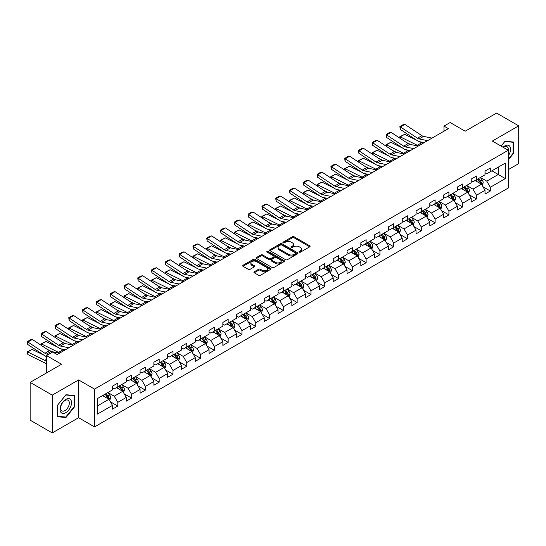 <?xml version="1.0" encoding="UTF-8"?>
<svg xmlns="http://www.w3.org/2000/svg" width="546" height="546" viewBox="0 0 546 546"><rect width="100%" height="100%" fill="white"/><g stroke="black" fill="none" stroke-linecap="round" stroke-linejoin="round"><path stroke-width="0.82" d="M299.297 252.129A0.86 0.498 0 0 0 300.512 252.129L309.739 246.806A1.228 0.71 0 0 0 310.101 246.301A1.228 0.71 0 0 0 309.739 245.802L294.11 236.78A1.228 0.71 0 0 0 292.376 236.78L283.156 242.103A0.86 0.498 0 0 0 282.903 242.458A0.86 0.498 0 0 0 283.156 242.806A0.86 0.498 0 0 0 284.37 242.806L285.558 242.117A3.931 2.266 0 0 1 291.12 242.117L292.417 242.868A3.931 2.266 0 0 1 293.571 244.471A3.931 2.266 0 0 1 292.417 246.075L291.223 246.765A0.86 0.498 0 0 0 290.977 247.12A0.86 0.498 0 0 0 291.223 247.468A0.86 0.498 0 0 0 292.444 247.468L293.632 246.778A3.931 2.266 0 0 1 299.188 246.778L300.491 247.529A3.931 2.266 0 0 1 301.645 249.133A3.931 2.266 0 0 1 300.491 250.737L299.297 251.426A0.86 0.498 0 0 0 299.044 251.781A0.86 0.498 0 0 0 299.297 252.129L299.297 251.426M254.265 271.765A1.228 0.71 0 0 0 253.904 272.263A1.228 0.71 0 0 0 254.265 272.768L258.647 275.3A1.228 0.71 0 0 0 260.387 275.3L270.632 269.383A1.228 0.71 0 0 0 270.987 268.885A1.228 0.71 0 0 0 270.632 268.379L255.002 259.357A1.228 0.71 0 0 0 253.269 259.357L243.025 265.274A1.228 0.71 0 0 0 242.663 265.772A1.228 0.71 0 0 0 243.025 266.277L248.321 269.335A1.228 0.71 0 0 0 250.054 269.335L254.436 266.803A1.228 0.71 0 0 0 254.798 266.305A1.228 0.71 0 0 0 254.436 265.8L251.815 264.284A3.283 1.897 0 0 1 250.853 262.947A3.283 1.897 0 0 1 252.88 261.193A3.283 1.897 0 0 1 256.456 261.602L266.741 267.54A3.283 1.897 0 0 1 267.704 268.885A3.283 1.897 0 0 1 265.677 270.632A3.283 1.897 0 0 1 262.1 270.222L260.387 269.233A1.228 0.71 0 0 0 258.647 269.233L254.265 271.765L254.265 272.768L258.647 270.256L258.647 269.233M508.265 169.649L518.7 163.629L518.7 125.839L496.587 113.077L465.192 131.204L450.157 122.522L443.966 126.092L448.389 128.651L57.118 354.545L52.696 351.993L46.506 355.569L46.506 372.925M52.252 395.14L52.252 432.923L78.61 417.71L78.61 379.92L52.252 395.14L30.146 382.371L61.541 364.25L46.506 355.569M78.61 379.92L94.533 389.114L508.265 150.246L508.265 188.036L94.533 426.904L94.533 389.114M518.7 125.839L492.342 141.059L508.265 150.246M285.647 259.712A1.228 0.71 0 0 0 287.387 259.712L297.631 253.794A1.228 0.71 0 0 0 297.986 253.296A1.228 0.71 0 0 0 297.631 252.791L282.002 243.775A1.228 0.71 0 0 0 280.269 243.775L270.024 249.686A1.228 0.71 0 0 0 269.663 250.191A1.228 0.71 0 0 0 270.024 250.689L285.647 259.712M267.369 252.313A0.86 0.498 0 0 1 268.243 252.436L284.111 261.602L273.887 267.506A1.228 0.71 0 0 1 272.147 267.506L256.524 258.483L256.524 257.48A1.228 0.71 0 0 0 256.163 257.985A1.228 0.71 0 0 0 256.524 258.483M256.524 257.48L260.906 254.948A1.228 0.71 0 0 1 262.64 254.948L268.98 258.606A1.228 0.71 0 0 0 270.714 258.606L273.628 256.927A1.228 0.71 0 0 0 273.983 256.429A1.228 0.71 0 0 0 273.628 255.924L267.028 252.115A0.86 0.498 0 0 1 266.776 251.767A0.86 0.498 0 0 1 267.308 251.31A0.86 0.498 0 0 1 268.243 251.419L284.132 260.585A1.228 0.71 0 0 1 284.486 261.09A1.228 0.71 0 0 1 284.132 261.589L284.132 260.585M52.252 432.923L30.146 420.161L30.146 382.371M110.408 401.801L117.793 406.067L117.793 402.341L126.283 397.44L126.283 401.167L131.586 398.102L131.586 394.376L140.076 389.469L140.076 393.202L145.386 390.137L145.386 386.411L153.876 381.504L153.876 385.237L159.179 382.173L159.179 378.439L167.67 373.539L167.67 377.266L172.98 374.208L172.98 370.475L181.47 365.574L181.47 369.301L186.773 366.236L186.773 362.51L195.263 357.61L195.263 361.336L200.573 358.272L200.573 354.545L209.063 349.645L209.063 353.371L214.366 350.307L214.366 346.58L222.864 341.68L222.864 345.406L228.167 342.342L228.167 338.616L236.657 333.715L236.657 337.442L241.967 334.377L241.967 330.651L250.457 325.744L250.457 329.477L255.76 326.412L255.76 322.686L264.25 317.779L264.25 321.512L269.56 318.448L269.56 314.714L278.05 309.814L278.05 313.541L283.354 310.483L283.354 306.75L291.844 301.849L291.844 305.576L297.154 302.511L297.154 298.785L305.644 293.885L305.644 297.611L310.947 294.547L310.947 290.82L319.437 285.92L319.437 289.646L324.747 286.582L324.747 282.855L333.237 277.955L333.237 281.681L338.54 278.617L338.54 274.891L347.031 269.99L347.031 273.717L352.341 270.652L352.341 266.926L360.831 262.019L360.831 265.752L366.134 262.687L366.134 258.961L374.624 254.054L374.624 257.787L379.934 254.723L379.934 250.989L388.424 246.089L388.424 249.815L393.734 246.751L393.734 243.025L402.225 238.124L402.225 241.851L407.528 238.786L407.528 235.06L416.018 230.159L416.018 233.886L421.328 230.821L421.328 227.095L429.818 222.195L429.818 225.921L435.121 222.857L435.121 219.13L443.611 214.23L443.611 217.956L448.921 214.892L448.921 211.165L457.412 206.265L457.412 209.992L462.715 206.927L462.715 203.201L471.205 198.294L471.205 202.027L476.515 198.962L476.515 195.236L485.005 190.329L485.005 194.062L490.308 190.998L490.308 187.264L505.343 178.59L505.343 163.063L498.273 167.151L498.273 174.502L505.343 178.59M117.793 406.067L112.483 409.131L112.483 405.405L97.447 414.086L97.447 398.56L112.483 389.878L112.483 386.152L117.793 383.087L117.793 386.814L126.283 381.913L126.283 378.187L131.586 375.122L131.586 378.849L140.076 373.949L140.076 370.222L145.386 367.158L145.386 370.884L153.876 365.984L153.876 362.257L159.179 359.193L159.179 362.919L167.67 358.019L167.67 354.293L172.98 351.228L172.98 354.955L181.47 350.054L181.47 346.328L186.773 343.263L186.773 346.99L195.263 342.089L195.263 338.356L200.573 335.292L200.573 339.025L209.063 334.118L209.063 330.391L214.366 327.327L214.366 331.06L222.864 326.153L222.864 322.427L228.167 319.362L228.167 323.089L236.657 318.188L236.657 314.462L241.967 311.397L241.967 315.124L250.457 310.224L250.457 306.497L255.76 303.433L255.76 307.159L264.25 302.259L264.25 298.532L269.56 295.468L269.56 299.194L278.05 294.294L278.05 290.568L283.354 287.503L283.354 291.23L291.844 286.329L291.844 282.603L297.154 279.538L297.154 283.265L305.644 278.364L305.644 274.631L310.947 271.567L310.947 275.3L319.437 270.393L319.437 266.666L324.747 263.602L324.747 267.335L333.237 262.428L333.237 258.702L338.54 255.637L338.54 259.364L347.031 254.463L347.031 250.737L352.341 247.672L352.341 251.399L360.831 246.499L360.831 242.772L366.134 239.708L366.134 243.434L374.624 238.534L374.624 234.807L379.934 231.743L379.934 235.469L388.424 230.569L388.424 226.843L393.734 223.778L393.734 227.505L402.225 222.604L402.225 218.878L407.528 215.813L407.528 219.54L416.018 214.639L416.018 210.906L421.328 207.842L421.328 211.575L429.818 206.668L429.818 202.941L435.121 199.877L435.121 203.61L443.611 198.703L443.611 194.977L448.921 191.912L448.921 195.639L457.412 190.738L457.412 187.012L462.715 183.947L462.715 187.674L471.205 182.774L471.205 179.047L476.515 175.983L476.515 179.709L485.005 174.809L485.005 171.082L490.308 168.018L490.308 171.744L505.343 163.063M116.373 387.633L122.741 391.311L114.251 396.212L107.883 392.533M112.483 387.837L114.251 388.861L117.793 386.814M114.251 396.212L117.793 402.341M122.741 391.311L126.283 397.44M130.173 379.668L136.541 383.347L128.051 388.247L121.683 384.568M126.283 379.873L128.051 380.896L131.586 378.849M128.051 388.247L131.586 394.376M136.541 383.347L140.076 389.469M143.967 371.703L150.334 375.382L141.844 380.282L135.476 376.603M140.076 371.908L141.844 372.925L145.386 370.884M141.844 380.282L145.386 386.411M150.334 375.382L153.876 381.504M157.767 363.738L164.134 367.41L155.644 372.317L149.276 368.639M153.876 363.943L155.644 364.96L159.179 362.919M155.644 372.317L159.179 378.439M164.134 367.41L167.67 373.539M171.567 355.774L177.935 359.445L169.444 364.353L163.07 360.674M167.67 355.978L169.444 356.995L172.98 354.955M169.444 364.353L172.98 370.475M177.935 359.445L181.47 365.574M185.36 347.809L191.728 351.481L183.238 356.381L176.87 352.709M181.47 348.007L183.238 349.03L186.773 346.99M183.238 356.381L186.773 362.51M191.728 351.481L195.263 357.61M199.16 339.837L205.528 343.516L197.038 348.416L190.67 344.744M195.263 340.042L197.038 341.066L200.573 339.025M197.038 348.416L200.573 354.545M205.528 343.516L209.063 349.645M212.954 331.872L219.321 335.551L210.831 340.451L204.463 336.773M209.063 332.077L210.831 333.101L214.366 331.06M210.831 340.451L214.366 346.58M219.321 335.551L222.864 341.68M226.754 323.908L233.122 327.586L224.631 332.487L218.263 328.808M222.864 324.112L224.631 325.136L228.167 323.089M224.631 332.487L228.167 338.616M233.122 327.586L236.657 333.715M240.547 315.943L246.915 319.622L238.425 324.522L232.057 320.843M236.657 316.148L238.425 317.171L241.967 315.124M238.425 324.522L241.967 330.651M246.915 319.622L250.457 325.744M254.347 307.978L260.715 311.657L252.225 316.557L245.857 312.878M250.457 308.183L252.225 309.2L255.76 307.159M252.225 316.557L255.76 322.686M260.715 311.657L264.25 317.779M268.141 300.013L274.508 303.685L266.018 308.592L259.65 304.914M264.25 300.218L266.018 301.235L269.56 299.194M266.018 308.592L269.56 314.714M274.508 303.685L278.05 309.814M281.941 292.049L288.308 295.72L279.818 300.628L273.45 296.949M278.05 292.253L279.818 293.27L283.354 291.23M279.818 300.628L283.354 306.75M288.308 295.72L291.844 301.849M295.734 284.077L302.102 287.756L293.611 292.656L287.244 288.984M291.844 284.282L293.611 285.305L297.154 283.265M293.611 292.656L297.154 298.785M302.102 287.756L305.644 293.885M309.534 276.112L315.902 279.791L307.412 284.691L301.044 281.019M305.644 276.317L307.412 277.341L310.947 275.3M307.412 284.691L310.947 290.82M315.902 279.791L319.437 285.92M323.328 268.147L329.695 271.826L321.205 276.726L314.837 273.048M319.437 268.352L321.205 269.376L324.747 267.335M321.205 276.726L324.747 282.855M329.695 271.826L333.237 277.955M337.128 260.183L343.495 263.861L335.005 268.762L328.637 265.083M333.237 260.387L335.005 261.411L338.54 259.364M335.005 268.762L338.54 274.891M343.495 263.861L347.031 269.99M350.928 252.218L357.296 255.897L348.805 260.797L342.438 257.118M347.031 252.423L348.805 253.446L352.341 251.399M348.805 260.797L352.341 266.926M357.296 255.897L360.831 262.019M364.721 244.253L371.089 247.932L362.599 252.832L356.231 249.153M360.831 244.458L362.599 245.475L366.134 243.434M362.599 252.832L366.134 258.961M371.089 247.932L374.624 254.054M378.521 236.288L384.889 239.96L376.399 244.867L370.031 241.189M374.624 236.493L376.399 237.51L379.934 235.469M376.399 244.867L379.934 250.989M384.889 239.96L388.424 246.089M392.315 228.324L398.682 231.995L390.192 236.903L383.824 233.224M388.424 228.528L390.192 229.545L393.734 227.505M390.192 236.903L393.734 243.025M398.682 231.995L402.225 238.124M406.115 220.352L412.483 224.031L403.992 228.931L397.625 225.259M402.225 220.557L403.992 221.58L407.528 219.54M403.992 228.931L407.528 235.06M412.483 224.031L416.018 230.159M419.908 212.387L426.276 216.066L417.786 220.966L411.418 217.294M416.018 212.592L417.786 213.616L421.328 211.575M417.786 220.966L421.328 227.095M426.276 216.066L429.818 222.195M433.708 204.422L440.076 208.101L431.586 213.001L425.218 209.323M429.818 204.627L431.586 205.651L435.121 203.61M431.586 213.001L435.121 219.13M440.076 208.101L443.611 214.23M447.502 196.458L453.869 200.136L445.379 205.037L439.011 201.358M443.611 196.662L445.379 197.686L448.921 195.639M445.379 205.037L448.921 211.165M453.869 200.136L457.412 206.265M461.302 188.493L467.669 192.172L459.179 197.072L452.811 193.393M457.412 188.698L459.179 189.721L462.715 187.674M459.179 197.072L462.715 203.201M467.669 192.172L471.205 198.294M475.095 180.528L481.463 184.207L472.973 189.107L466.605 185.428M471.205 180.733L472.973 181.75L476.515 179.709M472.973 189.107L476.515 195.236M481.463 184.207L485.005 190.329M491.905 170.823L498.273 174.502L486.773 181.142L480.405 177.464M485.005 172.768L486.773 173.785L490.308 171.744M486.773 181.142L490.308 187.264M78.61 417.71L94.533 426.904M443.966 126.092L443.966 131.204M97.447 405.917L108.947 399.276L102.58 395.597M108.947 399.276L112.483 405.405M482.923 186.732L490.308 190.998M469.13 194.697L476.515 198.962M455.33 202.662L462.715 206.927M441.537 210.626L448.921 214.892M427.736 218.591L435.121 222.857M413.943 226.563L421.328 230.821M400.143 234.527L407.528 238.786M386.343 242.492L393.734 246.751M372.549 250.457L379.934 254.723M358.749 258.422L366.134 262.687M344.956 266.387L352.341 270.652M331.156 274.351L338.54 278.617M317.363 282.316L324.747 286.582M303.562 290.288L310.947 294.547M289.769 298.252L297.154 302.511M275.969 306.217L283.354 310.483M262.176 314.182L269.56 318.448M248.375 322.147L255.76 326.412M234.582 330.112L241.967 334.377M220.782 338.076L228.167 342.342M206.982 346.041L214.366 350.307M193.188 354.013L200.573 358.272M179.388 361.978L186.773 366.236M165.595 369.942L172.98 374.208M151.795 377.907L159.179 382.173M138.001 385.872L145.386 390.137M124.201 393.837L131.586 398.102M508.265 159.958L513.527 153.412L513.527 142.028L504.989 141.271L501.098 146.11M57.426 416.735L65.964 417.499L74.495 406.879L74.495 395.502L65.964 394.738L57.426 405.357L57.426 416.735M513.083 153.153L513.527 153.412M74.058 406.627L74.495 406.879M65.063 416.98L65.964 417.499M299.645 252.252L300.491 251.761A3.931 2.266 0 0 0 301.645 250.157L301.645 249.133M293.571 244.471L293.571 245.495A3.931 2.266 0 0 1 292.417 247.099L291.571 247.591M309.725 246.812L294.11 237.803A1.228 0.71 0 0 0 292.376 237.803L283.497 242.929M297.611 253.808L282.002 244.792A1.228 0.71 0 0 0 280.269 244.792L270.038 250.696L270.024 249.686M295.461 253.644A0.86 0.498 0 0 0 295.707 253.296A0.86 0.498 0 0 0 295.461 252.948L281.743 245.024A0.86 0.498 0 0 0 280.528 245.024L279.265 245.755A3.931 2.266 0 0 0 278.119 247.358A3.931 2.266 0 0 0 279.265 248.962L288.643 254.375A3.931 2.266 0 0 0 294.198 254.375L295.461 253.644L295.461 254.668A0.86 0.498 0 0 0 295.707 254.32L295.707 253.296M278.119 247.358L278.119 248.375A3.931 2.266 0 0 0 279.265 249.979L279.265 248.962M295.461 254.668L294.198 255.391A3.931 2.266 0 0 1 288.643 255.391L279.265 249.979M256.538 258.49L260.906 255.972L260.906 254.948M273.983 256.429L273.983 257.453A1.228 0.71 0 0 1 273.628 257.951L270.714 259.63A1.228 0.71 0 0 1 268.98 259.63L262.64 255.972A1.228 0.71 0 0 0 260.906 255.972M275.559 262.408A3.283 1.897 0 0 0 279.136 262.817A3.283 1.897 0 0 0 281.163 261.063A3.283 1.897 0 0 0 280.2 259.725L276.576 257.63A1.228 0.71 0 0 0 274.843 257.63L271.928 259.309A1.228 0.71 0 0 0 271.574 259.814A1.228 0.71 0 0 0 271.928 260.312L275.559 262.408L275.559 263.425A3.283 1.897 0 0 0 279.136 263.834A3.283 1.897 0 0 0 281.163 262.087L281.163 261.063M271.574 259.814L271.574 260.831A1.228 0.71 0 0 0 271.928 261.336L271.928 260.312M275.559 263.425L271.928 261.336M267.704 268.885L267.704 269.901A3.283 1.897 0 0 1 265.677 271.655A3.283 1.897 0 0 1 262.1 271.246L260.387 270.256A1.228 0.71 0 0 0 258.647 270.256M250.853 262.947L250.853 263.964A3.283 1.897 0 0 0 251.815 265.308L251.815 264.284M254.422 266.81L251.815 265.308M270.611 269.396L255.002 260.381A1.228 0.71 0 0 0 253.269 260.381L243.038 266.284L243.025 265.274M482.166 185.415L483.217 182.767A3.317 1.911 -120 0 0 482.159 179.941L480.337 177.505M400.047 138.302L399.822 136.712L404.675 134.316L416.687 140.247M419.662 141.721L421.71 142.731A9.378 5.419 60 0 1 422.843 143.4M477.149 181.716L475.914 180.057M404.675 134.316L400.252 136.869L417.294 145.284A9.378 5.419 60 0 1 418.42 145.953M399.822 136.712L400.252 136.869L400.355 138.5M410.517 144.499L406.197 142.363M480.951 183.906L481.429 182.903A3.317 1.911 -120 0 0 480.48 180.91L478.651 178.474M477.825 178.951L479.845 181.654A1.686 0.976 60 0 1 480.152 182.173L481.429 182.903M477.593 179.088L479.415 181.525A3.317 1.911 60 0 1 480.364 183.517M427.579 140.663L419.123 138.93A6.252 3.61 60 0 1 417.451 138.193L400.416 126.938L400.252 129.388L417.294 140.65A9.378 5.419 -120 0 0 419.806 141.748L424.153 142.643M432.002 138.111L423.546 136.377A6.252 3.61 60 0 1 421.874 135.64L404.839 124.379L400.416 126.938L399.884 126.529L402.975 124.741L404.839 124.379M400.252 129.388L399.884 126.529M508.265 155.863A8.129 4.696 120 0 0 509.793 152.989A8.129 4.696 120 0 0 509.288 145.796A8.129 4.696 120 0 0 503.057 147.243M512.537 141.94L513.083 142.26L513.083 153.283L508.265 159.282M501.119 146.123L504.818 141.516L513.083 142.26M508.265 150.676A6.156 3.556 120 0 0 507.084 146.751A6.156 3.556 120 0 0 503.412 147.447M65.786 412.653A8.129 4.696 120 0 0 71.533 402.695A8.129 4.696 120 0 0 65.786 399.379A8.129 4.696 120 0 0 60.04 409.336A8.129 4.696 120 0 0 65.786 412.653M64.981 410.578A6.156 3.556 120 0 0 69.001 405.152A6.156 3.556 120 0 0 68.059 400.218A6.156 3.556 120 0 0 64.981 400.525A6.156 3.556 120 0 0 60.961 405.951A6.156 3.556 120 0 0 61.903 410.879A6.156 3.556 120 0 0 64.981 410.578M57.514 405.275L65.786 394.99L74.058 395.727L74.058 406.756L65.786 417.042L57.514 416.305L57.514 405.275M73.505 395.413L74.058 395.727M468.366 193.38L469.417 190.731A3.317 1.911 -120 0 0 468.359 187.906L466.537 185.469M386.247 146.267L386.022 144.676L390.881 142.281L402.887 148.212M405.869 149.686L407.917 150.696A9.378 5.419 60 0 1 409.043 151.365M463.356 189.68L462.114 188.022M390.881 142.281L386.459 144.833L403.494 153.249A9.378 5.419 60 0 1 404.62 153.917M386.022 144.676L386.459 144.833L386.554 146.471M396.717 152.464L392.403 150.327M467.158 191.871L467.629 190.868A3.317 1.911 -120 0 0 466.68 188.875L464.858 186.439M464.025 186.916L466.052 189.626A1.686 0.976 60 0 1 466.359 190.138L467.629 190.868M463.793 187.053L465.622 189.489A3.317 1.911 60 0 1 466.571 191.482M454.572 201.344L455.623 198.696A3.317 1.911 -120 0 0 454.565 195.871L452.736 193.434M372.454 154.231L372.229 152.641L377.081 150.246L389.093 156.176M392.069 157.651L394.116 158.661A9.378 5.419 60 0 1 395.249 159.33M449.556 197.645L448.321 195.987M377.081 150.246L372.659 152.805L389.694 161.213A9.378 5.419 60 0 1 390.827 161.882M372.229 152.641L372.659 152.805L372.761 154.436M382.923 160.428L378.603 158.299M453.357 199.836L453.835 198.84A3.317 1.911 -120 0 0 452.887 196.84L451.057 194.403M450.232 194.888L452.252 197.591A1.686 0.976 60 0 1 452.559 198.102L453.835 198.84M450 195.018L451.822 197.454A3.317 1.911 60 0 1 452.77 199.447M413.779 148.628L405.33 146.894A6.252 3.61 60 0 1 403.651 146.157L386.616 134.903L386.459 137.353L403.494 148.614A9.378 5.419 -120 0 0 406.006 149.713L410.353 150.607M418.202 146.075L409.753 144.342A6.252 3.61 60 0 1 408.074 143.605L391.038 132.35L386.616 134.903L386.083 134.493L389.182 132.712L391.038 132.35M386.459 137.353L386.083 134.493M399.986 156.593L391.53 154.859A6.252 3.61 60 0 1 389.858 154.122L372.822 142.868L372.659 145.318L389.694 156.579A9.378 5.419 -120 0 0 392.212 157.678L396.56 158.572M404.409 154.04L395.952 152.307A6.252 3.61 60 0 1 394.28 151.57L377.245 140.315L372.822 142.868L372.29 142.465L375.382 140.677L377.245 140.315M372.659 145.318L372.29 142.465M440.772 209.309L441.823 206.661A3.317 1.911 -120 0 0 440.765 203.835L438.943 201.399M358.654 162.196L358.429 160.613L363.288 158.217L375.293 164.141M378.276 165.615L380.323 166.626A9.378 5.419 60 0 1 381.449 167.294M435.763 205.61L434.52 203.951M363.288 158.217L358.865 160.77L375.901 169.178A9.378 5.419 60 0 1 377.027 169.847M358.429 160.613L358.865 160.77L358.961 162.401M369.123 168.393L364.81 166.264M439.564 207.808L440.035 206.804A3.317 1.911 -120 0 0 439.086 204.811L437.264 202.368M436.431 202.853L438.458 205.555A1.686 0.976 60 0 1 438.766 206.067L440.035 206.804M436.199 202.982L438.028 205.419A3.317 1.911 60 0 1 438.977 207.412M426.979 217.274L428.03 214.626A3.317 1.911 -120 0 0 426.972 211.807L425.143 209.364M344.86 170.161L344.628 168.577L349.488 166.182L361.5 172.113M364.475 173.58L366.523 174.59A9.378 5.419 60 0 1 367.656 175.259M421.962 213.575L420.72 211.923M349.488 166.182L345.065 168.734L362.1 177.143A9.378 5.419 60 0 1 363.233 177.812M344.628 168.577L345.065 168.734L345.168 170.366M355.33 176.358L351.01 174.229M425.764 215.772L426.242 214.769A3.317 1.911 -120 0 0 425.293 212.776L423.464 210.34M422.631 210.817L424.658 213.52A1.686 0.976 60 0 1 424.965 214.032L426.242 214.769M422.406 210.947L424.228 213.384A3.317 1.911 60 0 1 425.177 215.383M413.179 225.239L414.23 222.591A3.317 1.911 -120 0 0 413.172 219.772L411.35 217.335M331.06 178.126L330.835 176.542L335.694 174.147L347.7 180.078M350.682 181.545L352.73 182.555A9.378 5.419 60 0 1 353.856 183.224M408.169 221.54L406.927 219.888M335.694 174.147L331.272 176.699L348.307 185.114A9.378 5.419 60 0 1 349.433 185.776M330.835 176.542L331.272 176.699L331.367 178.33M341.53 184.323L337.21 182.193M411.971 223.737L412.442 222.734A3.317 1.911 -120 0 0 411.493 220.741L409.671 218.304M408.838 218.782L410.865 221.485A1.686 0.976 60 0 1 411.172 221.997L412.442 222.734M408.606 218.919L410.435 221.355A3.317 1.911 60 0 1 411.384 223.348M386.186 164.558L377.736 162.824A6.252 3.61 60 0 1 376.058 162.094L359.022 150.833L358.865 153.29L375.901 164.544A9.378 5.419 -120 0 0 378.412 165.65L382.76 166.537M390.608 162.005L382.159 160.271A6.252 3.61 60 0 1 380.48 159.534L363.445 148.28L359.022 150.833L358.49 150.43L361.588 148.642L363.445 148.28M358.865 153.29L358.49 150.43M372.392 172.522L363.936 170.789A6.252 3.61 60 0 1 362.264 170.059L345.229 158.797L345.065 161.254L362.1 172.509A9.378 5.419 -120 0 0 364.619 173.614L368.966 174.502M376.815 169.97L368.359 168.236A6.252 3.61 60 0 1 366.687 167.506L349.652 156.245L345.229 158.797L344.697 158.395L347.788 156.606L349.652 156.245M345.065 161.254L344.697 158.395M358.592 180.487L350.143 178.754A6.252 3.61 60 0 1 348.464 178.023L331.429 166.762L331.272 169.219L348.307 180.473A9.378 5.419 -120 0 0 350.819 181.579L355.166 182.466M363.015 177.935L354.566 176.201A6.252 3.61 60 0 1 352.887 175.471L335.851 164.209L331.429 166.762L330.896 166.359L333.995 164.571L335.851 164.209M331.272 169.219L330.896 166.359M344.799 188.459L336.343 186.725A6.252 3.61 60 0 1 334.671 185.988L317.635 174.727L317.472 177.184L334.507 188.438A9.378 5.419 -120 0 0 337.025 189.544L341.366 190.438M349.222 185.899L340.765 184.166A6.252 3.61 60 0 1 339.093 183.436L322.051 172.174L317.635 174.727L317.103 174.324L320.195 172.536L322.051 172.174M317.472 177.184L317.103 174.324M330.999 196.424L322.55 194.69A6.252 3.61 60 0 1 320.871 193.953L303.835 182.692L303.678 185.149L320.714 196.41A9.378 5.419 -120 0 0 323.225 197.509L327.573 198.403M335.421 193.871L326.972 192.137A6.252 3.61 60 0 1 325.293 191.4L308.258 180.139L303.835 182.692L303.303 182.289L306.402 180.501L308.258 180.139M303.678 185.149L303.303 182.289M317.206 204.388L308.749 202.655A6.252 3.61 60 0 1 307.077 201.918L290.035 190.663L289.878 193.113L306.913 204.375A9.378 5.419 -120 0 0 309.432 205.473L313.773 206.368M321.628 201.836L313.172 200.102A6.252 3.61 60 0 1 311.5 199.365L294.458 188.104L290.035 190.663L289.51 190.254L292.601 188.466L294.458 188.104M289.878 193.113L289.51 190.254M303.405 212.353L294.956 210.62A6.252 3.61 60 0 1 293.277 209.882L276.242 198.628L276.085 201.078L293.12 212.339A9.378 5.419 -120 0 0 295.632 213.438L299.979 214.332M307.828 209.8L299.379 208.067A6.252 3.61 60 0 1 297.7 207.33L280.664 196.075L276.242 198.628L275.71 198.218L278.808 196.437L280.664 196.075M276.085 201.078L275.71 198.218M289.612 220.318L281.156 218.584A6.252 3.61 60 0 1 279.484 217.847L262.442 206.593L262.285 209.043L279.32 220.304A9.378 5.419 -120 0 0 281.832 221.403L286.179 222.297M294.035 217.765L285.578 216.032A6.252 3.61 60 0 1 283.9 215.295L266.864 204.04L262.442 206.593L261.916 206.19L265.008 204.402L266.864 204.04M262.285 209.043L261.916 206.19M275.812 228.283L267.363 226.549A6.252 3.61 60 0 1 265.684 225.819L248.648 214.558L248.485 217.015L265.527 228.269A9.378 5.419 -120 0 0 268.038 229.375L272.386 230.262M280.235 225.73L271.778 223.996A6.252 3.61 60 0 1 270.106 223.259L253.071 212.005L248.648 214.558L248.116 214.155L251.215 212.367L253.071 212.005M248.485 217.015L248.116 214.155M262.019 236.247L253.562 234.514A6.252 3.61 60 0 1 251.883 233.784L234.848 222.522L234.691 224.979L251.726 236.234A9.378 5.419 -120 0 0 254.238 237.339L258.586 238.227M266.434 233.695L257.985 231.961A6.252 3.61 60 0 1 256.306 231.231L239.271 219.97L234.848 222.522L234.316 222.12L237.414 220.331L239.271 219.97M234.691 224.979L234.316 222.12M248.218 244.212L239.762 242.479A6.252 3.61 60 0 1 238.09 241.748L221.055 230.487L220.891 232.944L237.933 244.198A9.378 5.419 -120 0 0 240.445 245.304L244.792 246.191M252.641 241.66L244.185 239.926A6.252 3.61 60 0 1 242.513 239.196L225.478 227.935L221.055 230.487L220.523 230.084L223.614 228.296L225.478 227.935M220.891 232.944L220.523 230.084M234.418 252.184L225.969 250.45A6.252 3.61 60 0 1 224.29 249.713L207.255 238.452L207.098 240.909L224.133 252.17A9.378 5.419 -120 0 0 226.645 253.269L230.992 254.163M238.841 249.624L230.392 247.891A6.252 3.61 60 0 1 228.713 247.161L211.677 235.899L207.255 238.452L206.722 238.049L209.821 236.261L211.677 235.899M207.098 240.909L206.722 238.049M220.625 260.149L212.169 258.415A6.252 3.61 60 0 1 210.497 257.678L193.461 246.417L193.298 248.874L210.333 260.135A9.378 5.419 -120 0 0 212.851 261.234L217.199 262.128M225.048 257.596L216.591 255.862A6.252 3.61 60 0 1 214.919 255.125L197.884 243.864L193.461 246.417L192.929 246.014L196.021 244.226L197.884 243.864M193.298 248.874L192.929 246.014M206.825 268.113L198.375 266.38A6.252 3.61 60 0 1 196.696 265.643L179.661 254.388L179.504 256.838L196.54 268.1A9.378 5.419 -120 0 0 199.051 269.198L203.399 270.093M211.247 265.561L202.798 263.827A6.252 3.61 60 0 1 201.119 263.09L184.084 251.829L179.661 254.388L179.129 253.979L182.227 252.191L184.084 251.829M179.504 256.838L179.129 253.979M193.031 276.078L184.575 274.345A6.252 3.61 60 0 1 182.903 273.607L165.868 262.353L165.704 264.803L182.739 276.064A9.378 5.419 -120 0 0 185.258 277.163L189.605 278.057M197.454 273.526L188.998 271.792A6.252 3.61 60 0 1 187.326 271.055L170.291 259.8L165.868 262.353L165.336 261.944L168.427 260.162L170.291 259.8M165.704 264.803L165.336 261.944M179.231 284.043L170.782 282.309A6.252 3.61 60 0 1 169.103 281.572L152.068 270.318L151.911 272.768L168.946 284.029A9.378 5.419 -120 0 0 171.458 285.128L175.805 286.022M183.654 281.49L175.205 279.757A6.252 3.61 60 0 1 173.526 279.02L156.49 267.765L152.068 270.318L151.535 269.915L154.634 268.127L156.49 267.765M151.911 272.768L151.535 269.915M165.438 292.008L156.982 290.274A6.252 3.61 60 0 1 155.31 289.544L138.274 278.283L138.111 280.74L155.146 291.994A9.378 5.419 -120 0 0 157.664 293.1L162.005 293.987M169.861 289.455L161.404 287.722A6.252 3.61 60 0 1 159.732 286.984L142.69 275.73L138.274 278.283L137.742 277.88L140.834 276.092L142.69 275.73M138.111 280.74L137.742 277.88M151.638 299.972L143.189 298.239A6.252 3.61 60 0 1 141.51 297.509L124.474 286.247L124.317 288.704L141.353 299.959A9.378 5.419 -120 0 0 143.864 301.064L148.212 301.952M156.06 297.42L147.611 295.686A6.252 3.61 60 0 1 145.932 294.956L128.897 283.695L124.474 286.247L123.942 285.845L127.041 284.056L128.897 283.695M124.317 288.704L123.942 285.845M137.845 307.937L129.388 306.204A6.252 3.61 60 0 1 127.716 305.473L110.674 294.212L110.517 296.669L127.552 307.924A9.378 5.419 -120 0 0 130.064 309.029L134.412 309.916M142.267 305.385L133.811 303.651A6.252 3.61 60 0 1 132.132 302.921L115.097 291.66L110.674 294.212L110.149 293.809L113.24 292.021L115.097 291.66M110.517 296.669L110.149 293.809M399.385 233.21L400.436 230.555A3.317 1.911 -120 0 0 399.379 227.737L397.549 225.3M317.26 186.09L317.035 184.507L321.894 182.111L333.899 188.042M336.882 189.51L338.93 190.527A9.378 5.419 60 0 1 340.056 191.189M394.369 229.504L393.127 227.853M321.894 182.111L317.472 184.664L334.507 193.079A9.378 5.419 60 0 1 335.633 193.748M317.035 184.507L317.472 184.664L317.574 186.295M327.736 192.294L323.416 190.158M398.171 231.702L398.648 230.699A3.317 1.911 -120 0 0 397.7 228.706L395.87 226.269M395.038 226.747L397.065 229.45A1.686 0.976 60 0 1 397.372 229.962L398.648 230.699M394.813 226.883L396.635 229.32A3.317 1.911 60 0 1 397.584 231.313M385.585 241.175L386.636 238.52A3.317 1.911 -120 0 0 385.578 235.701L383.756 233.265M303.467 194.055L303.242 192.472L308.101 190.076L320.106 196.007M323.089 197.481L325.136 198.491A9.378 5.419 60 0 1 326.262 199.16M380.569 237.469L379.333 235.817M308.101 190.076L303.678 192.629L320.714 201.044A9.378 5.419 60 0 1 321.84 201.713M303.242 192.472L303.678 192.629L303.774 194.26M313.936 200.259L309.616 198.123M384.37 239.667L384.848 238.663A3.317 1.911 -120 0 0 383.899 236.671L382.077 234.234M381.245 234.712L383.272 237.414A1.686 0.976 60 0 1 383.579 237.926L384.848 238.663M381.012 234.848L382.835 237.285A3.317 1.911 60 0 1 383.783 239.278M371.785 249.14L372.843 246.492A3.317 1.911 -120 0 0 371.785 243.666L369.956 241.23M289.667 202.027L289.441 200.437L294.301 198.041L306.306 203.972M309.289 205.446L311.336 206.456A9.378 5.419 60 0 1 312.462 207.125M366.775 245.441L365.533 243.782M294.301 198.041L289.878 200.594L306.913 209.009A9.378 5.419 60 0 1 308.04 209.678M289.441 200.437L289.878 200.594L289.981 202.225M300.136 208.224L295.823 206.088M370.577 247.631L371.048 246.628A3.317 1.911 -120 0 0 370.099 244.635L368.277 242.199M367.444 242.677L369.471 245.379A1.686 0.976 60 0 1 369.778 245.898L371.048 246.628M367.212 242.813L369.041 245.25A3.317 1.911 60 0 1 369.99 247.242M357.992 257.105L359.043 254.456A3.317 1.911 -120 0 0 357.985 251.631L356.163 249.194M275.873 209.992L275.648 208.401L280.501 206.006L292.513 211.937M295.495 213.411L297.543 214.421A9.378 5.419 60 0 1 298.669 215.09M352.975 253.405L351.74 251.747M280.501 206.006L276.085 208.558L293.12 216.974A9.378 5.419 60 0 1 294.246 217.642M275.648 208.401L276.085 208.558L276.18 210.196M286.343 216.189L282.023 214.052M356.777 255.596L357.255 254.593A3.317 1.911 -120 0 0 356.306 252.6L354.477 250.164M353.651 250.641L355.671 253.351A1.686 0.976 60 0 1 355.978 253.863L357.255 254.593M353.419 250.778L355.241 253.214A3.317 1.911 60 0 1 356.19 255.207M344.192 265.069L345.249 262.421A3.317 1.911 -120 0 0 344.192 259.596L342.362 257.159M262.073 217.956L261.848 216.366L266.707 213.971L278.713 219.901M281.695 221.376L283.743 222.386A9.378 5.419 60 0 1 284.869 223.055M339.182 261.37L337.94 259.712M266.707 213.971L262.285 216.53L279.32 224.938A9.378 5.419 60 0 1 280.446 225.607M261.848 216.366L262.285 216.53L262.38 218.161M272.543 224.153L268.229 222.024M342.984 263.561L343.454 262.565A3.317 1.911 -120 0 0 342.506 260.565L340.684 258.128M339.851 258.613L341.878 261.316A1.686 0.976 60 0 1 342.185 261.827L343.454 262.565M339.619 258.743L341.448 261.179A3.317 1.911 60 0 1 342.397 263.172M330.398 273.034L331.449 270.386A3.317 1.911 -120 0 0 330.391 267.56L328.569 265.124M248.28 225.921L248.055 224.338L252.907 221.942L264.919 227.866M267.902 229.34L269.949 230.351A9.378 5.419 60 0 1 271.075 231.019M325.382 269.335L324.147 267.676M252.907 221.942L248.485 224.495L265.527 232.903A9.378 5.419 60 0 1 266.653 233.572M248.055 224.338L248.485 224.495L248.587 226.126M258.749 232.118L254.429 229.989M329.183 271.533L329.661 270.529A3.317 1.911 -120 0 0 328.712 268.536L326.883 266.1M326.058 266.578L328.078 269.28A1.686 0.976 60 0 1 328.385 269.792L329.661 270.529M325.825 266.707L327.648 269.144A3.317 1.911 60 0 1 328.596 271.137M316.598 280.999L317.649 278.351A3.317 1.911 -120 0 0 316.591 275.532L314.769 273.089M234.48 233.886L234.254 232.303L239.114 229.907L251.119 235.838M254.102 237.305L256.149 238.315A9.378 5.419 60 0 1 257.275 238.984M311.589 277.3L310.346 275.648M239.114 229.907L234.691 232.46L251.726 240.868A9.378 5.419 60 0 1 252.853 241.537M234.254 232.303L234.691 232.46L234.787 234.091M244.949 240.083L240.636 237.954M315.39 279.497L315.861 278.494A3.317 1.911 -120 0 0 314.912 276.501L313.09 274.065M312.257 274.542L314.284 277.245A1.686 0.976 60 0 1 314.592 277.757L315.861 278.494M312.025 274.672L313.854 277.109A3.317 1.911 60 0 1 314.803 279.108M302.805 288.97L303.856 286.316A3.317 1.911 -120 0 0 302.798 283.497L300.969 281.06M220.686 241.851L220.461 240.267L225.314 237.872L237.326 243.803M240.301 245.27L242.349 246.28A9.378 5.419 60 0 1 243.482 246.949M297.788 285.265L296.553 283.613M225.314 237.872L220.891 240.424L237.933 248.84A9.378 5.419 60 0 1 239.059 249.502M220.461 240.267L220.891 240.424L220.994 242.055M231.156 248.048L226.836 245.918M301.59 287.462L302.068 286.459A3.317 1.911 -120 0 0 301.119 284.466L299.29 282.029M298.464 282.507L300.484 285.21A1.686 0.976 60 0 1 300.791 285.722L302.068 286.459M298.232 282.644L300.054 285.08A3.317 1.911 60 0 1 301.003 287.073M289.005 296.935L290.056 294.28A3.317 1.911 -120 0 0 288.998 291.462L287.176 289.025M206.886 249.815L206.661 248.232L211.52 245.837L223.526 251.767M226.508 253.235L228.556 254.252A9.378 5.419 60 0 1 229.682 254.914M283.995 293.229L282.753 291.578M211.52 245.837L207.098 248.389L224.133 256.804A9.378 5.419 60 0 1 225.259 257.473M206.661 248.232L207.098 248.389L207.193 250.02M217.356 256.019L213.042 253.883M287.797 295.427L288.268 294.424A3.317 1.911 -120 0 0 287.319 292.431L285.497 289.994M284.664 290.472L286.691 293.175A1.686 0.976 60 0 1 286.998 293.687L288.268 294.424M284.432 290.608L286.261 293.045A3.317 1.911 60 0 1 287.21 295.038M275.211 304.9L276.262 302.245A3.317 1.911 -120 0 0 275.204 299.426L273.375 296.99M193.093 257.78L192.861 256.197L197.72 253.801L209.732 259.732M212.708 261.206L214.755 262.216A9.378 5.419 60 0 1 215.888 262.885M270.195 301.194L268.953 299.542M197.72 253.801L193.298 256.354L210.333 264.769A9.378 5.419 60 0 1 211.466 265.438M192.861 256.197L193.298 256.354L193.4 257.985M203.562 263.984L199.242 261.848M273.996 303.392L274.474 302.388A3.317 1.911 -120 0 0 273.526 300.396L271.696 297.959M270.871 298.437L272.891 301.139A1.686 0.976 60 0 1 273.198 301.651L274.474 302.388M270.639 298.573L272.461 301.01A3.317 1.911 60 0 1 273.41 303.003M261.411 312.865L262.462 310.217A3.317 1.911 -120 0 0 261.404 307.391L259.582 304.955M179.293 265.752L179.068 264.162L183.927 261.766L195.932 267.697M198.915 269.171L200.962 270.181A9.378 5.419 60 0 1 202.088 270.85M256.402 309.166L255.159 307.507M183.927 261.766L179.504 264.319L196.54 272.734A9.378 5.419 60 0 1 197.666 273.403M179.068 264.162L179.504 264.319L179.6 265.95M189.762 271.949L185.449 269.813M260.203 311.356L260.674 310.353A3.317 1.911 -120 0 0 259.725 308.36L257.903 305.924M257.07 306.402L259.097 309.104A1.686 0.976 60 0 1 259.405 309.623L260.674 310.353M256.838 306.538L258.668 308.975A3.317 1.911 60 0 1 259.616 310.967M247.618 320.83L248.669 318.181A3.317 1.911 -120 0 0 247.611 315.356L245.782 312.919M165.493 273.717L165.267 272.126L170.127 269.731L182.132 275.662M185.114 277.136L187.162 278.146A9.378 5.419 60 0 1 188.288 278.815M242.601 317.13L241.359 315.472M170.127 269.731L165.704 272.283L182.739 280.699A9.378 5.419 60 0 1 183.872 281.367M165.267 272.126L165.704 272.283L165.807 273.921M175.969 279.914L171.649 277.777M246.403 319.321L246.881 318.318A3.317 1.911 -120 0 0 245.932 316.325L244.103 313.889M243.27 314.366L245.297 317.076A1.686 0.976 60 0 1 245.604 317.588L246.881 318.318M243.045 314.503L244.867 316.939A3.317 1.911 60 0 1 245.816 318.932M233.818 328.794L234.869 326.146A3.317 1.911 -120 0 0 233.811 323.321L231.989 320.884M151.699 281.681L151.474 280.091L156.333 277.696L168.339 283.627M171.321 285.101L173.369 286.111A9.378 5.419 60 0 1 174.495 286.78M228.808 325.095L227.566 323.437M156.333 277.696L151.911 280.255L168.946 288.663A9.378 5.419 60 0 1 170.072 289.332M151.474 280.091L151.911 280.255L152.006 281.886M162.169 287.879L157.849 285.749M232.61 327.286L233.081 326.29A3.317 1.911 -120 0 0 232.132 324.29L230.31 321.853M229.477 322.338L231.504 325.041A1.686 0.976 60 0 1 231.811 325.553L233.081 326.29M229.245 322.468L231.074 324.904A3.317 1.911 60 0 1 232.023 326.897M220.024 336.759L221.075 334.111A3.317 1.911 -120 0 0 220.018 331.285L218.188 328.849M137.899 289.646L137.674 288.063L142.533 285.667L154.538 291.591M157.521 293.065L159.569 294.076A9.378 5.419 60 0 1 160.695 294.744M215.008 333.06L213.766 331.402M142.533 285.667L138.111 288.22L155.146 296.628A9.378 5.419 60 0 1 156.272 297.297M137.674 288.063L138.111 288.22L138.213 289.851M148.376 295.843L144.055 293.714M218.81 335.258L219.287 334.254A3.317 1.911 -120 0 0 218.332 332.261L216.509 329.825M215.677 330.303L217.704 333.005A1.686 0.976 60 0 1 218.011 333.517L219.287 334.254M215.452 330.432L217.274 332.869A3.317 1.911 60 0 1 218.223 334.862M206.224 344.724L207.275 342.076A3.317 1.911 -120 0 0 206.217 339.257L204.395 336.814M124.106 297.611L123.881 296.028L128.74 293.632L140.745 299.563M143.728 301.03L145.775 302.04A9.378 5.419 60 0 1 146.901 302.709M201.208 341.025L199.972 339.373M128.74 293.632L124.317 296.185L141.353 304.593A9.378 5.419 60 0 1 142.479 305.262M123.881 296.028L124.317 296.185L124.413 297.816M134.575 303.808L130.255 301.679M205.009 343.222L205.487 342.219A3.317 1.911 -120 0 0 204.538 340.226L202.709 337.79M201.883 338.267L203.911 340.97A1.686 0.976 60 0 1 204.218 341.482L205.487 342.219M201.651 338.397L203.474 340.834A3.317 1.911 60 0 1 204.422 342.833M192.424 352.696L193.482 350.041A3.317 1.911 -120 0 0 192.424 347.222L190.595 344.785M110.306 305.576L110.08 303.992L114.94 301.597L126.945 307.528M129.928 308.995L131.975 310.012A9.378 5.419 60 0 1 133.101 310.674M187.415 348.99L186.172 347.338M114.94 301.597L110.517 304.149L127.552 312.565A9.378 5.419 60 0 1 128.679 313.227M110.08 303.992L110.517 304.149L110.62 305.78M120.775 311.773L116.462 309.643M191.216 351.187L191.687 350.184A3.317 1.911 -120 0 0 190.738 348.191L188.916 345.755M188.083 346.232L190.11 348.935A1.686 0.976 60 0 1 190.417 349.447L191.687 350.184M187.851 346.369L189.68 348.805A3.317 1.911 60 0 1 190.629 350.798M178.631 360.66L179.682 358.005A3.317 1.911 -120 0 0 178.624 355.187L176.802 352.75M96.512 313.541L96.287 311.957L101.14 309.562L113.152 315.492M116.134 316.96L118.182 317.977A9.378 5.419 60 0 1 119.308 318.639M173.614 356.954L172.379 355.303M101.14 309.562L96.724 312.114L113.759 320.529A9.378 5.419 60 0 1 114.885 321.198M96.287 311.957L96.724 312.114L96.819 313.745M106.982 319.744L102.662 317.608M177.416 359.152L177.894 358.149A3.317 1.911 -120 0 0 176.945 356.156L175.116 353.719M174.29 354.197L176.31 356.9A1.686 0.976 60 0 1 176.617 357.412L177.894 358.149M174.058 354.334L175.88 356.77A3.317 1.911 60 0 1 176.829 358.763M164.831 368.625L165.888 365.97A3.317 1.911 -120 0 0 164.831 363.151L163.001 360.715M82.712 321.505L82.487 319.922L87.346 317.526L99.352 323.457M102.334 324.931L104.382 325.942A9.378 5.419 60 0 1 105.508 326.61M159.821 364.919L158.579 363.267M87.346 317.526L82.924 320.079L99.959 328.494A9.378 5.419 60 0 1 101.085 329.163M82.487 319.922L82.924 320.079L83.019 321.71M93.182 327.709L88.868 325.573M163.623 367.117L164.093 366.113A3.317 1.911 -120 0 0 163.145 364.121L161.323 361.684M160.49 362.162L162.517 364.865A1.686 0.976 60 0 1 162.824 365.376L164.093 366.113M160.258 362.298L162.087 364.735A3.317 1.911 60 0 1 163.036 366.728M151.037 376.59L152.088 373.942A3.317 1.911 -120 0 0 151.03 371.116L149.208 368.68M68.919 329.477L68.694 327.887L73.546 325.491L85.558 331.422M88.541 332.896L90.588 333.906A9.378 5.419 60 0 1 91.714 334.575M146.021 372.891L144.786 371.232M73.546 325.491L69.124 328.044L86.166 336.459A9.378 5.419 60 0 1 87.292 337.128M68.694 327.887L69.124 328.044L69.226 329.675M79.388 335.674L75.068 333.538M149.822 375.082L150.3 374.078A3.317 1.911 -120 0 0 149.351 372.085L147.522 369.649M146.697 370.127L148.717 372.829A1.686 0.976 60 0 1 149.024 373.348L150.3 374.078M146.464 370.263L148.287 372.7A3.317 1.911 60 0 1 149.235 374.692M137.237 384.555L138.288 381.907A3.317 1.911 -120 0 0 137.23 379.081L135.408 376.644M55.119 337.442L54.893 335.851L59.753 333.456L71.758 339.387M74.741 340.861L76.788 341.871A9.378 5.419 60 0 1 77.914 342.54M132.228 380.855L130.985 379.197M59.753 333.456L55.33 336.008L72.365 344.424A9.378 5.419 60 0 1 73.492 345.092M54.893 335.851L55.33 336.008L55.426 337.646M65.588 343.639L61.275 341.503M136.029 383.046L136.5 382.043A3.317 1.911 -120 0 0 135.551 380.05L133.729 377.614M132.896 378.098L134.923 380.801A1.686 0.976 60 0 1 135.231 381.313L136.5 382.043M132.664 378.228L134.493 380.664A3.317 1.911 60 0 1 135.442 382.657M124.044 315.909L115.595 314.175A6.252 3.61 60 0 1 113.916 313.438L96.881 302.177L96.724 304.634L113.759 315.895A9.378 5.419 -120 0 0 116.271 316.994L120.618 317.888M128.467 313.349L120.011 311.616A6.252 3.61 60 0 1 118.339 310.886L101.303 299.624L96.881 302.177L96.349 301.774L99.447 299.986L101.303 299.624M96.724 304.634L96.349 301.774M110.251 323.874L101.795 322.14A6.252 3.61 60 0 1 100.116 321.403L83.081 310.142L82.924 312.599L99.959 323.86A9.378 5.419 -120 0 0 102.471 324.959L106.818 325.853M114.674 321.321L106.217 319.587A6.252 3.61 60 0 1 104.539 318.85L87.503 307.589L83.081 310.142L82.555 309.739L85.647 307.951L87.503 307.589M82.924 312.599L82.555 309.739M96.451 331.838L87.995 330.105A6.252 3.61 60 0 1 86.323 329.368L69.287 318.113L69.124 320.563L86.166 331.825A9.378 5.419 -120 0 0 88.677 332.923L93.025 333.818M100.874 329.286L92.417 327.552A6.252 3.61 60 0 1 90.745 326.815L73.71 315.554L69.287 318.113L68.755 317.704L71.854 315.916L73.71 315.554M69.124 320.563L68.755 317.704M82.658 339.803L74.201 338.07A6.252 3.61 60 0 1 72.522 337.332L55.487 326.078L55.33 328.528L72.365 339.789A9.378 5.419 -120 0 0 74.877 340.888L79.225 341.782M87.073 337.251L78.624 335.517A6.252 3.61 60 0 1 76.945 334.78L59.91 323.525L55.487 326.078L54.955 325.669L58.053 323.887L59.91 323.525M55.33 328.528L54.955 325.669M123.444 392.519L124.495 389.871A3.317 1.911 -120 0 0 123.437 387.046L121.608 384.609M41.325 345.406L41.1 343.816L45.953 341.421L57.965 347.352M60.94 348.826L62.988 349.836A9.378 5.419 60 0 1 64.121 350.505M118.427 388.82L117.192 387.162M45.953 341.421L41.53 343.98L58.565 352.388A9.378 5.419 60 0 1 59.698 353.057M41.1 343.816L41.53 343.98L41.633 345.611M51.795 351.604L47.475 349.474M122.229 391.011L122.707 390.015A3.317 1.911 -120 0 0 121.758 388.015L119.929 385.578M119.103 386.063L121.123 388.766A1.686 0.976 60 0 1 121.43 389.278L122.707 390.015M118.871 386.193L120.693 388.629A3.317 1.911 60 0 1 121.642 390.622M68.857 347.768L60.401 346.034A6.252 3.61 60 0 1 58.729 345.297L41.694 334.043L41.53 336.493L58.565 347.754A9.378 5.419 -120 0 0 61.084 348.853L65.431 349.747M73.28 345.215L64.824 343.482A6.252 3.61 60 0 1 63.152 342.745L46.117 331.49L41.694 334.043L41.162 333.64L44.253 331.852L46.117 331.49M41.53 336.493L41.162 333.64M109.644 400.484L110.695 397.836A3.317 1.911 -120 0 0 109.637 395.011L107.815 392.574M32.159 349.392L27.737 351.945L27.894 354.579L27.3 351.788L32.159 349.392L44.165 355.316M104.634 396.785L103.392 395.127M27.3 351.788L44.772 360.353A9.378 5.419 60 0 1 46.506 361.472M46.506 364.1A6.252 3.61 -120 0 0 44.929 362.994L27.894 354.579M108.436 398.983L108.907 397.979A3.317 1.911 -120 0 0 107.958 395.987L106.136 393.55M105.303 394.028L107.33 396.73A1.686 0.976 60 0 1 107.637 397.242L108.907 397.979M105.071 394.157L106.9 396.594A3.317 1.911 60 0 1 107.849 398.587M48.533 354.395L46.608 353.999A6.252 3.61 60 0 1 44.929 353.269L27.894 342.008L27.737 344.465L44.772 355.719A9.378 5.419 -120 0 0 46.506 356.599M59.48 353.18L51.031 351.447A6.252 3.61 60 0 1 49.352 350.709L32.316 339.455L27.894 342.008L27.361 341.605L30.46 339.817L32.316 339.455M27.737 344.465L27.361 341.605M300.491 251.761L300.491 250.737M291.223 247.468L291.223 246.765M292.417 247.099L292.417 246.075M283.156 242.806L283.156 242.103M292.376 237.803L292.376 236.78M294.11 237.803L294.11 236.78M309.739 246.806L309.739 245.802M280.269 244.792L280.269 243.775M282.002 244.792L282.002 243.775M297.631 253.794L297.631 252.791M288.643 255.391L288.643 254.375M294.198 255.391L294.198 254.375M262.64 255.972L262.64 254.948M268.98 259.63L268.98 258.606M270.714 259.63L270.714 258.606M273.628 257.951L273.628 256.927M268.243 252.436L268.243 251.419M260.387 270.256L260.387 269.233M262.1 271.246L262.1 270.222M254.436 266.803L254.436 265.8M253.269 260.381L253.269 259.357M255.002 260.381L255.002 259.357M270.632 269.383L270.632 268.379M481.135 184.016L483.196 182.828M480.48 180.91L482.159 179.941M478.119 182.275L479.415 181.525M421.71 142.731L417.294 145.284M419.123 138.93L423.546 136.377M417.451 138.193L421.874 135.64M467.342 191.98L469.396 190.793M466.68 188.875L468.359 187.906M464.325 190.24L465.622 189.489M407.917 150.696L403.494 153.249M453.542 199.945L455.603 198.758M452.887 196.84L454.565 195.871M450.525 198.205L451.822 197.454M394.116 158.661L389.694 161.213M405.33 146.894L409.753 144.342M403.651 146.157L408.074 143.605M391.53 154.859L395.952 152.307M389.858 154.122L394.28 151.57M439.748 207.91L441.803 206.722M439.086 204.811L440.765 203.835M436.732 206.17L438.028 205.419M380.323 166.626L375.901 169.178M425.948 215.875L428.009 214.687M425.293 212.776L426.972 211.807M422.932 214.134L424.228 213.384M366.523 174.59L362.1 177.143M412.155 223.84L414.209 222.659M411.493 220.741L413.172 219.772M409.138 222.099L410.435 221.355M352.73 182.555L348.307 185.114M377.736 162.824L382.159 160.271M376.058 162.094L380.48 159.534M363.936 170.789L368.359 168.236M362.264 170.059L366.687 167.506M350.143 178.754L354.566 176.201M348.464 178.023L352.887 175.471M336.343 186.725L340.765 184.166M334.671 185.988L339.093 183.436M322.55 194.69L326.972 192.137M320.871 193.953L325.293 191.4M308.749 202.655L313.172 200.102M307.077 201.918L311.5 199.365M294.956 210.62L299.379 208.067M293.277 209.882L297.7 207.33M281.156 218.584L285.578 216.032M279.484 217.847L283.9 215.295M267.363 226.549L271.778 223.996M265.684 225.819L270.106 223.259M253.562 234.514L257.985 231.961M251.883 233.784L256.306 231.231M239.762 242.479L244.185 239.926M238.09 241.748L242.513 239.196M225.969 250.45L230.392 247.891M224.29 249.713L228.713 247.161M212.169 258.415L216.591 255.862M210.497 257.678L214.919 255.125M198.375 266.38L202.798 263.827M196.696 265.643L201.119 263.09M184.575 274.345L188.998 271.792M182.903 273.607L187.326 271.055M170.782 282.309L175.205 279.757M169.103 281.572L173.526 279.02M156.982 290.274L161.404 287.722M155.31 289.544L159.732 286.984M143.189 298.239L147.611 295.686M141.51 297.509L145.932 294.956M129.388 306.204L133.811 303.651M127.716 305.473L132.132 302.921M398.355 231.811L400.416 230.624M397.7 228.706L399.379 227.737M395.338 230.064L396.635 229.32M338.93 190.527L334.507 193.079M384.561 239.776L386.616 238.588M383.899 236.671L385.578 235.701M381.545 238.029L382.835 237.285M325.136 198.491L320.714 201.044M370.761 247.741L372.816 246.553M370.099 244.635L371.785 243.666M367.745 246L369.041 245.25M311.336 206.456L306.913 209.009M356.968 255.705L359.022 254.518M356.306 252.6L357.985 251.631M353.945 253.965L355.241 253.214M297.543 214.421L293.12 216.974M343.168 263.67L345.222 262.483M342.506 260.565L344.192 259.596M340.151 261.93L341.448 261.179M283.743 222.386L279.32 224.938M329.375 271.635L331.429 270.447M328.712 268.536L330.391 267.56M326.351 269.895L327.648 269.144M269.949 230.351L265.527 232.903M315.574 279.6L317.629 278.412M314.912 276.501L316.591 275.532M312.558 277.859L313.854 277.109M256.149 238.315L251.726 240.868M301.774 287.571L303.835 286.384M301.119 284.466L302.798 283.497M298.758 285.824L300.054 285.08M242.349 246.28L237.933 248.84M287.981 295.536L290.035 294.349M287.319 292.431L288.998 291.462M284.964 293.789L286.261 293.045M228.556 254.252L224.133 256.804M274.181 303.501L276.242 302.313M273.526 300.396L275.204 299.426M271.164 301.754L272.461 301.01M214.755 262.216L210.333 264.769M260.387 311.466L262.442 310.278M259.725 308.36L261.404 307.391M257.371 309.725L258.668 308.975M200.962 270.181L196.54 272.734M246.587 319.43L248.648 318.243M245.932 316.325L247.611 315.356M243.571 317.69L244.867 316.939M187.162 278.146L182.739 280.699M232.794 327.395L234.848 326.208M232.132 324.29L233.811 323.321M229.777 325.655L231.074 324.904M173.369 286.111L168.946 288.663M218.994 335.36L221.055 334.172M218.332 332.261L220.018 331.285M215.977 333.62L217.274 332.869M159.569 294.076L155.146 296.628M205.2 343.325L207.255 342.137M204.538 340.226L206.217 339.257M202.184 341.584L203.474 340.834M145.775 302.04L141.353 304.593M191.4 351.296L193.455 350.109M190.738 348.191L192.424 347.222M188.384 349.549L189.68 348.805M131.975 310.012L127.552 312.565M177.607 359.261L179.661 358.074M176.945 356.156L178.624 355.187M174.584 357.514L175.88 356.77M118.182 317.977L113.759 320.529M163.807 367.226L165.861 366.038M163.145 364.121L164.831 363.151M160.79 365.479L162.087 364.735M104.382 325.942L99.959 328.494M150.013 375.191L152.068 374.003M149.351 372.085L151.03 371.116M146.99 373.45L148.287 372.7M90.588 333.906L86.166 336.459M136.213 383.155L138.268 381.968M135.551 380.05L137.23 379.081M133.197 381.415L134.493 380.664M76.788 341.871L72.365 344.424M115.595 314.175L120.011 311.616M113.916 313.438L118.339 310.886M101.795 322.14L106.217 319.587M100.116 321.403L104.539 318.85M87.995 330.105L92.417 327.552M86.323 329.368L90.745 326.815M74.201 338.07L78.624 335.517M72.522 337.332L76.945 334.78M122.413 391.12L124.474 389.933M121.758 388.015L123.437 387.046M119.397 389.38L120.693 388.629M62.988 349.836L58.565 352.388M60.401 346.034L64.824 343.482M58.729 345.297L63.152 342.745M108.62 399.085L110.674 397.897M107.958 395.987L109.637 395.011M105.603 397.345L106.9 396.594M46.506 359.357L44.772 360.353M46.608 353.999L51.031 351.447M44.929 353.269L49.352 350.709"/></g></svg>
